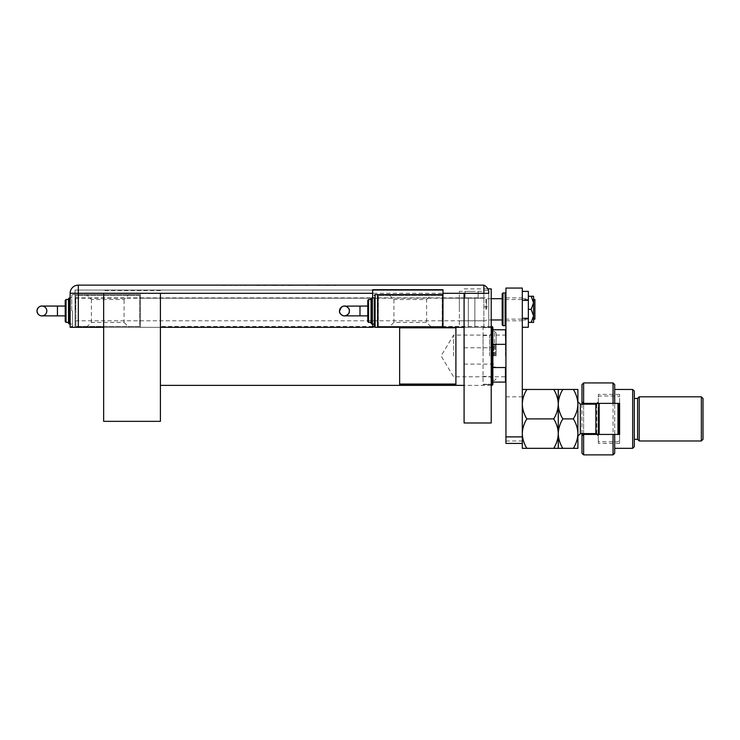 <?xml version="1.0" encoding="UTF-8"?>
<svg xmlns="http://www.w3.org/2000/svg" width="740" height="740" viewBox="0 0 740 740"><rect width="100%" height="100%" fill="white"/><g stroke="black" fill="none" stroke-linecap="round" stroke-linejoin="round"><path stroke-width="0.56" stroke-dasharray="3.7 2.78" d="M491.221 288.887L491.221 422.984M489.593 355.94L489.593 335.498L489.593 355.94M483.054 355.94L483.054 335.498L483.054 355.94M487.392 327.321L489.334 327.321M484.33 327.321L485.579 327.321L484.33 327.321M483.054 327.321L491.221 327.321L491.221 384.55L491.221 327.321L483.054 327.321L483.054 384.55L491.221 384.55L483.054 384.55L483.054 327.321M483.229 327.321L483.812 327.321M485.94 327.321L486.532 327.321M490.343 327.321L490.935 327.321M487.392 384.55L489.334 384.55M484.33 384.55L485.579 384.55L484.33 384.55M483.229 384.55L483.812 384.55M485.94 384.55L486.532 384.55M490.343 384.55L490.935 384.55M483.812 384.226L483.229 384.226M485.283 384.226L484.33 384.226L485.283 384.55M486.532 384.226L485.94 384.226M489.686 384.226L487.04 384.55M488.363 384.226L489.39 384.226L488.363 384.226M490.935 384.226L490.343 384.226M483.812 327.644L483.229 327.644M485.283 327.644L484.33 327.644L485.283 327.321M486.532 327.644L485.94 327.644M489.686 327.644L487.04 327.321M488.363 327.644L489.39 327.644L488.363 327.644M490.935 327.644L490.343 327.644M455.905 384.06L399.646 384.06L399.646 384.55L455.905 384.55L455.905 327.321L399.646 327.321L455.905 327.321M399.646 327.321L399.646 384.06M399.646 327.811L455.905 327.811M496.133 355.94L496.133 333.046L496.133 355.94M494.496 355.94L494.496 331.409L494.496 355.94M493.682 355.94L493.682 344.896L493.682 355.94M464.082 293.299L464.082 422.984M495.31 355.94L495.31 344.082L495.31 355.94M491.221 355.94L491.221 380.462L491.221 355.94M464.082 355.94L464.082 347.763L464.082 355.94M505.947 355.94L505.947 334.591L505.947 355.94M505.457 355.94L505.457 335.081L505.457 355.94M453.611 355.94L453.611 335.081L453.611 355.94M492.859 384.55L492.859 327.321M492.045 326.497L492.045 385.374M160.404 421.347L160.404 293.299M103.656 421.347L103.656 293.299M160.404 355.94L160.404 385.374L160.404 355.94M492.859 344.341L505.457 344.341L505.947 366.254L505.947 329.772L505.457 329.772L505.457 344.341M505.947 366.254L505.457 367.53L505.457 382.099L505.947 382.099L505.947 366.254L505.947 382.099M492.859 367.53L505.457 367.53M492.859 329.772L505.457 329.772M492.859 382.099L505.457 382.099M505.947 329.772L505.947 345.617M471.602 297.878L465.062 297.878L471.602 297.878M471.602 327.321L474.877 327.321L471.602 327.321M459.337 309.329L459.337 297.878L459.337 309.329M483.868 309.329L483.868 297.878L483.868 309.329M471.602 291.338L465.062 291.338L471.602 291.338M140.452 293.299L483.868 293.299L483.868 285.131L78.311 285.131A8.177 8.177 0 0 0 70.133 292.975L140.452 292.975L140.452 327.321L483.868 327.321L483.868 291.338L459.337 291.338L459.337 327.321L483.868 327.321L459.337 327.321L459.337 291.338L483.868 291.338L483.868 327.321L488.77 327.321L483.868 327.321L488.77 327.321L488.77 293.299L488.77 327.321L483.868 327.321L483.868 290.524L483.868 327.321L140.452 327.321L140.452 294.613L129.001 294.613L124.098 299.515L91.39 299.515L86.487 294.613L75.036 294.613L140.452 294.613L140.452 327.321L140.452 294.613L140.452 327.321L70.133 327.321L70.133 293.299A8.177 8.177 0 0 1 70.133 292.975L140.452 292.975L140.452 327.321L75.036 327.321L75.036 294.613L75.036 310.966L75.036 294.613L140.452 294.613L75.036 294.613L75.036 327.321L140.452 327.321L75.036 327.321L75.036 294.613L75.036 327.321L372.664 327.321L372.664 290.034L75.036 290.034L75.036 327.321L75.036 290.034L372.664 290.034M534.89 319.144L534.89 299.515M502.183 293.798L502.183 319.957M486.643 309.329L486.643 298.701L486.643 309.329M485.829 309.329L485.829 297.878L485.829 309.329M75.36 309.329L75.36 297.878L75.36 309.329M505.947 309.329L505.947 324.869L505.947 309.329M522.301 418.896L522.301 440.975L522.301 418.896M505.947 418.896L505.947 440.975L505.947 418.896M522.301 309.329L522.301 297.878L522.301 309.329M522.301 436.887L522.301 288.073L505.947 288.073L505.947 443.427L522.301 443.427L522.301 436.887L505.947 436.887M528.351 314.648L528.351 298.701L528.351 314.648M522.301 314.648L522.301 298.701L522.301 314.648M522.301 318.302L522.301 291.394L522.301 327.265L522.301 318.302L528.351 318.302L528.351 300.357L522.301 300.357M528.351 300.357L528.351 291.394M528.351 327.265L528.351 318.302M533.577 304.427L533.577 319.144L533.577 304.427M528.351 304.427L528.351 319.144L528.351 304.427M531.172 309.329L533.577 302.789L533.577 322.409L531.172 322.409L533.577 315.869L531.172 309.329L528.351 309.329L528.351 296.25L528.351 309.329M531.172 322.409L528.351 322.409M531.172 296.25L533.577 296.25L533.577 302.789L531.172 296.25L528.351 296.25M464.082 288.887L487.873 288.887A8.177 8.177 0 0 1 488.77 292.624L488.77 306.878L488.77 292.624C488.465 289.83 488.465 289.83 488.77 292.624C488.465 289.83 488.465 289.83 488.77 292.624L488.77 293.299L483.868 293.299L483.868 285.131M231.768 285.131L230.815 285.131M241.231 285.131L240.278 285.131M257.224 285.455L260.018 285.455L257.224 285.131M277.482 285.131L271.46 285.131M293.771 285.131L290.802 285.131M308.45 285.455L305.074 285.131L308.45 285.131M333.472 285.131L335.673 285.131L333.472 285.131M320.67 285.455L316.368 285.455L320.67 285.131M299.496 285.131L301.92 285.131M284.16 285.131L280.784 285.131L284.16 285.131M266.095 285.131L264.892 285.131M244.829 285.455L247.179 285.131L244.829 285.131M236.828 285.131L234.848 285.131L236.828 285.131M226.792 285.131L223.61 285.131M160.404 327.321L103.656 327.321M75.36 297.878L372.664 297.878L372.664 324.046M464.082 327.321L442.983 327.321L442.983 290.034M442.983 298.211L483.868 298.211L483.868 290.034L483.868 298.211L140.452 298.211M442.983 327.321L442.983 294.613L442.983 327.321L431.54 327.321L426.629 322.409L393.921 322.409L389.018 327.321L377.567 327.321L442.983 327.321L442.983 294.613L442.983 327.321L377.567 327.321L377.567 294.613L377.567 327.321L377.567 294.613L442.983 294.613L377.567 294.613L377.567 327.321L377.567 294.613L442.983 294.613M334.286 285.455L335.673 285.455L332.954 285.455L334.286 285.131M326.719 285.455L324.074 285.131M324.074 285.455L324.638 285.131M324.638 285.455L325.48 285.131M325.48 285.455L328.079 285.131M328.079 285.455L328.949 285.131M328.949 285.455L329.504 285.131M329.504 285.455L326.793 285.455M327.802 285.455L325.748 285.455L327.802 285.131M305.583 285.455L308.081 285.455L305.583 285.131M306.665 285.455L305.074 285.455L306.665 285.131M301.92 285.455L301.365 285.131M301.365 285.455L299.46 285.131M299.46 285.455L297.554 285.131M297.554 285.455L296.999 285.131M296.999 285.455L299.423 285.131M290.802 285.455L287.749 285.131M287.749 285.455L293.771 285.455M290.774 285.455L288.267 285.455L293.253 285.455L290.774 285.131M281.219 285.455L284.16 285.455L281.219 285.131M282.236 285.455L283.642 285.455L281.293 285.455L282.236 285.131M281.736 285.455L283.642 285.455L281.736 285.131M271.46 285.455L274.466 285.131M274.466 285.455L277.482 285.455M274.485 285.455L271.978 285.455L276.964 285.455L274.485 285.131M264.892 285.455L263.172 285.131M263.172 285.455L266.095 285.455M266.955 285.455L263.68 285.455L266.955 285.131M258.306 285.455L256.262 285.455L258.306 285.131M246.439 285.455L244.755 285.455L246.439 285.131M240.278 285.455L241.231 285.455M235.292 285.455L236.828 285.455L235.292 285.131M230.815 285.455L231.768 285.455M223.61 285.455L223.036 285.131M223.036 285.455L227.365 285.131M227.365 285.455L226.792 285.455M225.201 285.455L223.545 285.455L225.201 285.455M367.762 315.869L367.762 306.055M491.221 298.701L486.643 298.701L485.829 297.878L374.301 297.878L374.301 310.966M371.027 310.966L371.027 322.409M442.168 326.497L442.168 295.427L378.39 295.427L378.39 326.497L442.168 326.497L442.168 295.427L378.39 295.427L378.39 326.497L442.168 326.497M389.018 294.613L393.921 299.515L426.629 299.515L426.629 322.409M393.921 299.515L393.921 322.409M426.629 299.515L431.54 294.613M389.018 327.321L431.54 327.321M65.222 300.338L65.222 306.055M71.761 310.966L71.761 295.427L71.761 310.966M68.496 298.701L68.496 323.232M65.222 310.966L65.222 321.595M139.629 295.427L139.629 326.497L75.85 326.497L75.85 295.427L139.629 295.427L139.629 326.497L75.85 326.497L75.85 295.427L139.629 295.427M86.487 327.321L91.39 322.409L124.098 322.409L124.098 299.515M91.39 322.409L91.39 299.515M124.098 322.409L129.001 327.321M86.487 294.613L129.001 294.613M68.496 310.966L68.496 299.515L68.496 310.966M581.982 384.55L581.982 453.241M583.62 454.869L583.62 382.922M619.602 403.365L619.602 394.365L619.602 403.365L596.708 403.365L598.336 401.728L596.708 403.365L583.62 403.365M597.716 403.365L598.336 401.728L598.336 394.365L598.336 443.427L598.336 401.728L598.336 436.064L596.708 434.436L583.62 434.436M596.708 433.751L596.708 404.04M634.319 446.701L634.319 391.099M632.682 389.462L632.682 448.329M637.584 439.338L637.584 398.453M639.221 440.975L639.221 396.816M703 439.338L703 398.453M701.363 396.816L701.363 440.975M614.69 434.436L614.69 403.365M613.053 382.922L613.053 454.869M614.69 453.241L614.69 384.55M581.982 433.612L581.982 404.179M634.319 418.896L634.319 439.338L634.319 418.896M598.336 401.728L598.336 436.064L596.708 434.436L619.602 434.436L619.602 443.427L619.602 418.896M583.62 404.179L583.62 433.612M598.336 407.86L598.336 434.436M599.16 434.436L599.16 403.365M618.779 434.436L618.779 403.365M617.965 403.365L617.965 434.436M577.894 427.48L577.894 401.728L577.894 427.48M558.274 448.329L558.274 433.612C558.46 438.82 559.976 443.723 562.826 448.329L553.724 448.329C556.573 443.713 558.09 438.802 558.274 433.612C558.09 428.414 556.573 423.502 553.724 418.896C556.563 414.317 558.08 409.405 558.274 404.179C558.099 399.008 556.582 394.106 553.724 389.462L526.852 389.462C524.003 394.041 522.486 398.953 522.301 404.179C522.468 409.35 523.985 414.252 526.852 418.896C523.994 423.521 522.477 428.423 522.301 433.612C522.477 438.82 523.994 443.723 526.852 448.329L522.301 448.329L522.301 433.612L522.301 443.427M553.724 418.896L526.852 418.896M553.724 389.462L562.826 389.462C559.986 394.041 558.46 398.953 558.274 404.179L558.274 389.462M522.301 433.612L522.301 389.462L526.852 389.462M553.724 448.329L526.852 448.329M558.274 433.612L558.274 404.179C558.45 409.35 559.967 414.252 562.826 418.896C559.976 423.511 558.45 428.423 558.274 433.612M522.301 404.179L522.301 389.462M573.343 389.462C576.21 394.106 577.727 399.008 577.894 404.179C577.709 409.405 576.192 414.317 573.343 418.896C576.201 423.502 577.718 428.414 577.894 433.612C577.718 438.811 576.201 443.713 573.343 448.329L577.894 448.329L577.894 389.462L562.826 389.462M573.343 418.896L562.826 418.896M573.343 448.329L562.826 448.329M505.124 292.975L505.124 325.683M502.997 325.683L502.997 292.975M487.873 288.887A8.177 8.177 0 0 1 488.77 292.624M483.868 306.878L488.77 306.878L483.868 306.878M75.036 298.211L372.664 298.211M78.311 292.975L78.311 285.131A8.177 8.177 0 0 0 70.133 292.975M359.992 315.869L359.992 306.055M375.115 327.321L375.115 294.613M371.85 324.046L371.85 297.878M368.575 322.409L368.575 299.515M57.452 315.869L57.452 306.055M72.585 310.966L72.585 327.321L72.585 310.966M69.31 324.046L69.31 297.878M66.045 322.409L66.045 299.515M580.354 433.612L580.354 404.179M595.885 404.179L595.885 433.612M483.054 335.498L489.593 335.498L491.221 333.86M483.054 376.373L489.593 376.373L491.221 378.011M496.133 333.046L494.496 331.409L491.221 331.409M464.082 364.117L493.682 364.117M495.31 366.975L493.682 366.975M495.31 367.789L496.133 367.789M496.133 378.834L494.496 380.462L491.221 380.462M495.31 344.082L496.133 344.082M495.31 344.896L493.682 344.896M464.082 347.763L493.682 347.763M505.947 334.591L505.457 335.081L453.611 335.081L441.086 355.94L453.611 376.789L505.457 376.789L505.947 377.28M491.221 326.497L374.301 326.497M372.664 326.497L160.404 326.497M160.404 290.524L103.656 290.524M491.221 385.374L464.082 385.374M468.328 327.321L468.328 297.878L468.328 327.321M483.868 320.781L459.337 320.781M465.062 297.878L465.062 291.338L465.062 297.878M478.142 297.878L478.142 291.338L478.142 297.878M483.868 297.878L459.337 297.878M474.877 327.321L474.877 297.878L474.877 327.321M528.351 299.515L505.947 299.515M75.36 320.781L485.829 320.781L486.643 319.957L491.221 319.957M528.351 319.144L505.947 319.144M505.947 440.975L522.301 440.975M505.947 320.781L522.301 320.781M505.947 297.878L522.301 297.878M505.947 396.816L522.301 396.816M522.301 319.957L528.351 319.957M522.301 298.701L528.351 298.701M483.868 290.524L488.502 290.524M41.902 306.055C42.365 305.814 46.231 306.369 46.814 310.966C46.157 315.721 42.171 316.11 41.902 315.869M70.133 324.046L71.761 324.046M72.585 327.321L75.036 327.321M71.761 295.427L72.585 294.613L75.036 294.613M70.133 297.878L71.761 297.878M619.602 394.365L598.336 394.365M619.602 443.427L598.336 443.427M598.336 396.816L599.16 396.002L617.965 396.002L618.779 396.816M597.716 434.436L598.336 436.064M618.779 440.975L617.965 441.789L599.16 441.789L598.336 440.975"/><path stroke-width="1.11" d="M399.646 384.06L455.905 384.06L455.905 384.55L399.646 384.55L399.646 327.321M455.905 327.321L455.905 384.06M455.905 327.811L399.646 327.811M103.656 327.321L70.133 327.321L70.133 293.299A8.177 8.177 0 0 1 78.311 285.131L483.868 285.131A8.177 8.177 0 0 1 487.873 288.887L491.221 288.887L491.221 422.984L464.082 422.984L464.082 293.299M492.045 326.497L492.859 327.321L492.859 384.55L492.045 385.374L492.045 326.497L491.221 326.497M160.404 293.299L160.404 421.347L103.656 421.347L103.656 293.299M492.859 329.772L505.947 329.772M492.859 367.53L505.457 367.53L505.947 366.254M505.947 345.617L505.457 329.772M492.859 344.341L505.457 344.341M505.947 382.099L505.457 382.099L505.457 367.53M492.859 382.099L505.457 382.099M533.577 299.515L534.89 299.515L534.89 319.144L533.577 319.144M502.183 309.329L502.183 293.798L502.997 292.975L502.997 325.683L502.183 324.869L502.183 309.329M491.221 319.957L502.183 319.957L502.183 324.869M505.947 443.427L505.947 288.073L522.301 288.073L522.301 443.427L505.947 443.427M505.947 436.887L522.301 436.887M522.301 300.357L528.351 300.357L528.351 291.394L522.301 291.394M528.351 300.357L528.351 318.302L522.301 318.302M528.351 318.302L528.351 327.265L522.301 327.265M531.172 296.25L533.577 302.789L533.577 296.25L528.351 296.25M531.172 309.329L533.577 315.869L533.577 302.789L531.172 309.329L528.351 309.329M531.172 322.409L533.577 322.409L533.577 315.869L531.172 322.409L528.351 322.409M487.873 288.887A8.177 8.177 0 0 0 483.868 285.131L483.868 293.299L483.868 285.131A8.177 8.177 0 0 1 488.77 292.624L488.77 293.299L442.983 293.299L442.983 289.71L372.664 289.71L372.664 297.878L374.301 297.878L374.301 326.497L372.664 326.497M372.664 324.046L372.664 327.321L160.404 327.321M372.664 290.034L442.983 290.034M464.082 327.321L442.983 327.321L442.983 293.299M359.992 306.055L359.992 315.869L367.762 315.869L367.762 321.595L367.762 300.338L367.762 306.055L343.499 306.147L341.473 307.054L339.531 310.966A4.902 4.902 -90 0 1 344.442 306.055A4.902 4.902 -90 0 1 349.345 310.966A4.902 4.902 -90 0 1 344.442 315.869A4.902 4.902 -90 0 1 339.531 310.966C338.744 314.223 344.304 316.433 344.442 315.869C343.101 316.517 350.14 314.935 349.345 310.966C350.131 307.711 344.572 305.5 344.442 306.055M371.027 310.966L371.027 298.701L371.027 323.232L371.027 322.409L368.575 322.409L367.762 321.595M442.983 294.613L377.567 294.613L377.567 327.321L442.983 327.321M371.027 298.701L371.85 297.878L371.85 324.046L374.301 324.046L374.301 326.497L375.115 327.321L377.567 327.321M374.301 324.046L374.301 310.966M68.496 299.515L66.045 299.515L66.045 322.409L65.222 321.595L65.222 306.055L41.902 306.055C41.644 305.824 37.657 306.203 37 310.966A4.902 4.902 -90 0 0 41.902 315.869A4.902 4.902 -90 0 0 46.814 310.966A4.902 4.902 -90 0 0 41.902 306.055A4.902 4.902 -90 0 0 37 310.966C37.657 315.721 41.644 316.11 41.902 315.869L65.222 315.869M68.496 323.232L68.496 298.701L69.31 297.878L69.31 324.046L68.496 323.232M65.222 310.966L65.222 300.338L66.045 299.515M614.69 403.365L613.053 403.365L613.053 382.922L614.69 384.55L614.69 403.365L619.602 403.365L619.602 434.436L614.69 434.436L614.69 453.241L613.053 454.869L613.053 434.436L583.62 434.436L583.62 454.869L581.982 453.241L581.982 433.612M583.62 434.436L581.982 436.064L583.62 433.612M596.708 404.04L596.708 403.365M632.682 389.462L634.319 391.099L634.319 446.701L632.682 448.329L632.682 389.462L614.69 389.462M701.363 396.816L703 398.453L703 439.338L701.363 440.975L701.363 396.816L639.221 396.816L637.584 398.453L637.584 439.338L634.319 439.338M639.221 396.816L639.221 440.975L701.363 440.975M613.053 403.365L583.62 403.365L583.62 404.179M583.62 382.922L583.62 403.365L581.982 401.728L581.982 384.55L583.62 382.922L613.053 382.922M581.982 404.179L581.982 401.728L583.62 403.365M619.602 418.896L619.602 403.365M596.708 434.436L596.708 433.751M613.053 434.436L614.69 434.436M599.16 403.365L599.16 434.436M618.779 403.365L618.779 434.436M617.965 434.436L617.965 403.365M553.724 389.462C556.573 394.078 558.09 398.99 558.274 404.179C558.46 398.971 559.976 394.069 562.826 389.462L522.301 389.462M558.274 389.462L558.274 404.179C558.09 409.377 556.573 414.289 553.724 418.896L526.852 418.896C523.994 414.28 522.477 409.368 522.301 404.179C522.477 398.98 523.994 394.069 526.852 389.462M553.724 418.896C556.563 423.474 558.08 428.386 558.274 433.612C558.099 438.783 556.582 443.686 553.724 448.329L526.852 448.329C524.003 443.75 522.486 438.848 522.301 433.612C522.468 428.442 523.985 423.539 526.852 418.896M553.724 448.329L562.826 448.329C559.986 443.75 558.46 438.848 558.274 433.612L558.274 448.329M522.301 443.427L522.301 448.329L526.852 448.329M558.274 404.179L558.274 433.612C558.45 428.442 559.967 423.539 562.826 418.896C559.976 414.28 558.45 409.368 558.274 404.179M522.301 404.179L522.301 433.612M573.343 448.329C576.21 443.686 577.727 438.783 577.894 433.612C577.709 428.386 576.192 423.474 573.343 418.896C576.201 414.289 577.718 409.387 577.894 404.179C577.718 398.99 576.201 394.078 573.343 389.462L577.894 389.462L577.894 448.329L562.826 448.329M573.343 418.896L562.826 418.896M573.343 389.462L562.826 389.462M598.336 434.436L598.336 407.86M502.997 325.683L505.124 325.683L505.124 292.975L505.947 293.798M372.664 293.299L78.311 293.299L78.311 327.321M78.311 285.131L78.311 293.299L70.133 293.299M374.301 295.427L375.115 294.613L375.115 327.321M367.762 300.338L368.575 299.515L368.575 322.409M57.452 306.055L57.452 315.869M597.716 434.436L595.885 433.612L595.885 404.179L580.354 404.179L580.354 433.612L577.894 436.064M492.045 385.374L491.221 385.374M464.082 385.374L160.404 385.374M502.183 298.701L491.221 298.701M505.124 292.975L502.997 292.975M505.124 325.683L505.947 324.869M368.575 299.515L371.027 299.515M371.85 297.878L374.301 297.878M375.115 294.613L377.567 294.613M371.85 324.046L371.027 323.232M359.992 315.869L344.442 315.869M72.585 327.321L71.761 326.497M66.045 322.409L68.496 322.409M69.31 324.046L70.133 324.046M69.31 297.878L70.133 297.878M637.584 398.453L634.319 398.453M613.053 454.869L583.62 454.869M632.682 448.329L614.69 448.329M637.584 439.338L639.221 440.975M595.885 433.612L580.354 433.612M595.885 404.179L597.716 403.365M580.354 404.179L577.894 401.728"/></g></svg>
